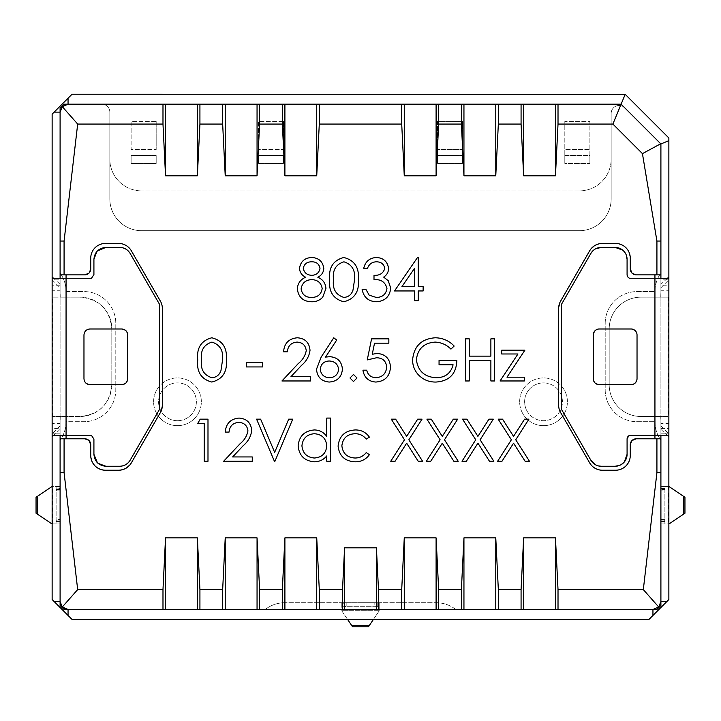 <?xml version="1.0" encoding="UTF-8"?>
<svg xmlns="http://www.w3.org/2000/svg" width="721" height="721" viewBox="0 0 721 721"><rect width="100%" height="100%" fill="white"/><g stroke="black" fill="none" stroke-linecap="round" stroke-linejoin="round"><path stroke-width="0.54" stroke-dasharray="3.6 2.7" d="M543.526 382.896A18.899 18.899 0 0 0 524.627 401.795A18.899 18.899 0 0 0 543.526 420.694A18.899 18.899 0 0 1 524.627 401.795A18.899 18.899 0 0 1 543.526 382.896A18.899 18.899 0 0 1 562.425 401.795A18.899 18.899 0 0 1 543.526 420.694A18.899 18.899 0 0 0 562.425 401.795A18.899 18.899 0 0 0 543.526 382.896M177.474 420.694A18.899 18.899 0 0 1 158.575 401.795A18.899 18.899 0 0 1 177.474 382.896A18.899 18.899 0 0 1 196.373 401.795A18.899 18.899 0 0 1 177.474 420.694A18.899 18.899 0 0 1 158.575 401.795A18.899 18.899 0 0 1 177.474 382.896A18.899 18.899 0 0 1 196.373 401.795A18.899 18.899 0 0 1 177.474 420.694M177.474 425.669A23.874 23.874 0 0 1 153.6 401.795A23.874 23.874 0 0 1 177.474 377.921A23.874 23.874 0 0 1 201.348 401.795A23.874 23.874 0 0 1 177.474 425.669A23.874 23.874 0 0 1 153.6 401.795A23.874 23.874 0 0 1 177.474 377.921A23.874 23.874 0 0 1 201.348 401.795A23.874 23.874 0 0 1 177.474 425.669M543.526 425.669A23.874 23.874 0 0 1 519.652 401.795A23.874 23.874 0 0 1 543.526 377.921A23.874 23.874 0 0 1 567.4 401.795A23.874 23.874 0 0 1 543.526 425.669A23.874 23.874 0 0 1 519.652 401.795A23.874 23.874 0 0 1 543.526 377.921A23.874 23.874 0 0 1 567.4 401.795A23.874 23.874 0 0 1 543.526 425.669M284.822 602.72A31.832 31.832 0 0 0 265.211 609.488L64.079 609.488L60.095 605.514L60.095 440.243A31.832 31.832 0 0 0 66.062 421.686L83.969 421.686A31.832 31.832 0 0 0 115.802 389.854L115.802 323.414A31.832 31.832 0 0 0 83.969 291.581L66.062 291.581A31.832 31.832 0 0 0 60.095 273.025L60.095 108.15L64.079 104.175L101.877 104.175A7.958 7.958 0 0 1 109.835 112.134L109.835 198.87A31.832 31.832 0 0 0 141.667 230.702L579.333 230.702A31.832 31.832 0 0 0 611.165 198.87L611.165 113.44A7.958 7.958 0 0 1 624.756 107.817L660.905 143.966L660.905 273.025A31.832 31.832 0 0 0 654.938 291.581L637.031 291.581A31.832 31.832 0 0 0 605.198 323.414L605.198 389.854A31.832 31.832 0 0 0 637.031 421.686L654.938 421.686A31.832 31.832 0 0 0 660.905 440.243L660.905 605.514L656.921 609.488L455.789 609.488A31.832 31.832 0 0 0 436.178 602.72L284.822 602.72L436.178 602.72A31.832 31.832 0 0 1 455.789 609.488L265.211 609.488A31.832 31.832 0 0 1 284.822 602.72M60.095 601.53L60.095 425.868L60.095 601.53A7.958 7.958 0 0 0 68.053 609.488L656.921 609.488L660.905 605.514L660.905 472.615M376.227 602.72L341.799 602.72L379.201 602.72L376.227 602.72L376.227 606.703L374.821 606.307L374.821 602.72L374.821 606.307M660.905 489.514L660.905 523.942L660.905 486.54L660.905 489.514L664.879 489.514L664.483 490.92L660.905 490.92L664.483 490.92M660.905 440.243L660.905 416.567L668.863 416.567L668.863 423.38L660.905 423.38L660.769 416.513L668.556 416.513L641.005 416.513A31.832 31.832 0 0 1 609.182 384.681L609.182 328.983A31.832 31.832 0 0 1 641.005 297.151L668.556 297.151L641.005 297.151A31.832 31.832 0 0 0 609.182 328.983L609.182 384.681A31.832 31.832 0 0 0 641.005 416.513L654.938 416.513L654.938 421.686C655.001 428.49 656.984 434.673 660.905 440.243M660.905 435.412L660.905 423.38M660.905 601.53L660.905 605.514L656.921 609.488L652.947 609.488A7.958 7.958 0 0 0 660.905 601.53M660.769 297.151L660.905 290.284L668.863 290.284L668.863 297.097L660.905 297.097L660.905 273.025C656.984 278.585 655.001 284.777 654.938 291.581L637.031 291.581A31.832 31.832 0 0 0 605.198 323.414L605.198 389.854A31.832 31.832 0 0 0 637.031 421.686L654.938 421.686L654.938 291.581L654.938 416.513L660.769 416.513M660.905 287.796L668.854 279.838L660.905 279.838L660.905 143.966L660.905 287.796L660.905 279.838L668.863 279.838L668.863 137.999L625.089 94.226L72.037 94.226L52.137 114.125L52.137 279.838L60.095 279.838L60.095 287.796L60.095 241.048M660.905 290.284L660.905 278.252M624.756 107.817A7.958 7.958 0 0 0 611.165 113.44L611.165 198.87A31.832 31.832 0 0 1 579.333 230.702L141.667 230.702A31.832 31.832 0 0 1 109.835 198.87L109.835 112.134A7.958 7.958 0 0 0 101.877 104.175L621.114 104.175L624.756 107.817M60.095 273.025L60.095 297.097L52.137 297.097L52.137 290.284L60.095 290.284L60.231 297.151L52.444 297.151L79.995 297.151A31.832 31.832 0 0 1 111.818 328.983L111.818 384.681A31.832 31.832 0 0 1 79.995 416.513L52.444 416.513L79.995 416.513C99.309 414.611 109.916 403.994 111.818 384.681L111.818 328.983C109.916 309.67 99.309 299.053 79.995 297.151L66.062 297.151L66.062 291.581C65.999 284.777 64.016 278.585 60.095 273.025M60.095 278.252L60.095 290.284M68.053 104.175L621.114 104.175L660.905 143.966L621.114 104.175L64.079 104.175L60.095 108.15L64.079 104.175L68.053 104.175A7.958 7.958 0 0 0 60.095 112.134L60.095 279.838L52.146 279.838L60.095 287.796M60.231 416.513L60.095 423.38L52.137 423.38L52.137 416.567L60.095 416.567L60.095 440.243C64.016 434.673 65.999 428.49 66.062 421.686L83.969 421.686A31.832 31.832 0 0 0 115.802 389.854L115.802 323.414A31.832 31.832 0 0 0 83.969 291.581L66.062 291.581L66.062 421.686L66.062 297.151L60.231 297.151M60.095 520.977L60.095 486.54L60.095 523.942L60.095 520.977L56.121 520.977L56.517 519.571L60.095 519.571L56.517 519.571M60.095 423.38L60.095 435.412M64.079 609.488L60.095 605.514L64.079 609.488M60.095 425.868L52.146 433.826L60.095 433.826L52.137 433.826L52.137 599.539L72.037 619.438L648.963 619.438L668.863 599.539L668.863 433.826L660.905 433.826L668.854 433.826L660.905 425.868M346.179 606.307L346.179 602.72L346.179 606.307L344.773 606.703L379.201 606.703L379.201 602.72L379.156 610.678A1.992 1.992 0 0 1 378.858 611.363L368.458 626.774L352.542 626.774L342.142 611.363A1.992 1.992 0 0 1 341.844 610.678L341.799 602.72L341.799 606.703L343.791 606.703L343.791 602.72M344.773 602.72L344.773 606.703L343.791 606.703M664.483 519.571L660.905 519.571L664.483 519.571L664.879 520.977L664.879 486.54L660.905 486.54L668.863 486.594A1.992 1.992 0 0 1 669.539 486.882L684.95 497.283L684.95 513.199L669.539 523.599A1.992 1.992 0 0 1 668.863 523.897L660.905 523.942L664.879 523.942L664.879 521.95L660.905 521.95M660.905 520.977L664.879 520.977L664.879 521.95M660.905 428.454L668.863 428.454L668.863 423.38M668.863 428.454L668.863 435.358L660.905 435.358L660.905 278.306L668.863 278.306L668.863 285.21L660.905 285.21M636.237 438.792L660.905 438.792M660.905 429.419L667.493 435.412M668.863 290.284L668.863 285.21M667.493 278.252L660.905 284.245M660.905 274.863L636.237 274.863M579.333 190.912A31.832 31.832 0 0 0 611.165 159.08A31.832 31.832 0 0 1 579.333 190.912L141.667 190.912L579.333 190.912M109.835 159.08A31.832 31.832 0 0 0 141.667 190.912A31.832 31.832 0 0 1 109.835 159.08M60.095 285.21L52.137 285.21L52.137 290.284M52.137 285.21L52.137 278.306L60.095 278.306L60.095 435.358L52.137 435.358L52.137 428.454L60.095 428.454M84.763 274.863L60.095 274.863M60.095 284.245L53.507 278.252M56.517 490.92L60.095 490.92L56.517 490.92L56.121 489.514L56.121 523.942L60.095 523.942L52.137 523.897A1.992 1.992 0 0 1 51.461 523.599L36.05 513.199L36.05 497.283L51.461 486.882A1.992 1.992 0 0 1 52.137 486.594L60.095 486.54L56.121 486.54L56.121 488.532L60.095 488.532M60.095 489.514L56.121 489.514L56.121 488.532M52.137 423.38L52.137 428.454M60.095 429.419L53.507 435.412M60.095 438.792L84.763 438.792M379.201 610.101L379.201 606.703L341.799 606.703L341.799 610.101M379.201 610.39L379.156 610.678A1.992 1.992 0 0 1 378.858 611.363L373.406 619.438M347.594 619.438L342.142 611.363A1.992 1.992 0 0 1 341.844 610.678L341.799 610.39M668.286 486.54L664.879 486.54L664.879 523.942L668.286 523.942M668.574 486.54L668.574 523.942M668.556 297.151L668.556 416.513M668.547 435.412L660.905 435.358M652.947 609.488L162.982 609.488M660.905 278.306L668.547 278.252M52.444 416.513L52.444 297.151M52.453 278.252L60.095 278.306M52.714 523.942L56.121 523.942L56.121 486.54L52.714 486.54M52.426 523.942L52.426 486.54M60.095 435.358L52.453 435.412M660.769 278.252L654.938 278.252L654.938 435.412L660.769 435.412M654.938 435.412L629.523 435.412L627.081 439.08L627.081 454.311M595.05 245.41L589.661 250.8L560.623 301.108L558.649 308.462L558.649 405.202A14.717 14.717 0 0 0 560.623 412.556L589.661 462.864A14.717 14.717 0 0 0 602.414 470.227L615.545 470.227A14.717 14.717 0 0 0 630.262 455.51L630.262 444.767M90.738 444.767L90.828 457.177M91.765 460.926L93.559 464.18M95.046 465.919L98.353 468.398M100.039 469.2L105.455 470.227L118.586 470.227L124.21 469.11M125.95 468.253L131.339 462.864L160.377 412.556L162.351 405.202L162.351 308.462A14.717 14.717 0 0 0 160.377 301.108L131.339 250.8A14.717 14.717 0 0 0 118.586 243.437L105.455 243.437A14.717 14.717 0 0 0 90.738 258.154L90.738 268.897M630.262 268.897L630.172 256.487M629.235 252.738L627.441 249.484M625.954 247.745L622.647 245.266M620.961 244.464L615.545 243.437L602.414 243.437L596.79 244.554M660.905 297.097L660.905 416.567M131.123 163.46L156.187 163.46L156.187 155.502L131.123 155.502L131.123 163.46L131.123 155.502L156.187 155.502L156.187 163.46L131.123 163.46L131.123 155.502M258.442 163.46L283.506 163.46L283.506 155.502L258.442 155.502L258.442 163.46L258.442 155.502L283.506 155.502L283.506 163.46L258.442 163.46L258.442 155.502M437.494 155.502L437.494 163.46L462.558 163.46L462.558 155.502L437.494 155.502L462.558 155.502L462.558 163.46L437.494 163.46L437.494 121.389L462.558 121.389L462.558 163.46M564.813 155.502L564.813 163.46L589.877 163.46L589.877 155.502L564.813 155.502L564.813 163.46L564.813 149.535L564.813 155.502L589.877 155.502L589.877 163.46L564.813 163.46M654.938 278.252L629.523 278.252L627.621 276.576M60.231 278.252L91.477 278.252L93.919 274.584L93.919 259.353M60.095 416.567L60.095 297.097M60.231 435.412L91.477 435.412L93.919 439.08L93.919 454.311M96.884 251.476L97.416 250.908M105.852 247.411L119.776 247.411M130.113 253.386L159.566 304.397L159.566 409.267L130.113 460.277M119.776 466.253L105.852 466.253M97.984 463.288L97.416 462.756M624.368 461.891L623.584 462.756M620.907 464.766L619.537 465.415M615.148 466.253L601.224 466.253M598.466 465.928L595.068 464.54M590.887 460.277L561.434 409.267L561.434 304.397L590.887 253.386M592.536 251.16L595.438 248.907M601.224 247.411L615.148 247.411M622.728 250.133L623.584 250.908M625.603 253.594L626.243 254.955M627.081 259.353L627.081 274.584M66.062 435.412L66.062 278.252M635.282 330.732L631.064 328.983L599.232 328.983L595.33 330.425M595.014 330.732L593.266 334.95L593.266 378.714L594.708 382.617M635.282 382.932L637.031 378.714L637.031 334.95L635.58 331.047M595.014 382.932L599.232 384.681L631.064 384.681L634.958 383.239M156.187 155.502L156.187 163.46M283.506 155.502L283.506 163.46M437.494 163.46L437.494 149.535L462.558 149.535L462.558 155.502M589.877 155.502L589.877 121.389L564.813 121.389L564.813 149.535L589.877 149.535L589.877 121.389L564.813 121.389L564.813 149.535L589.877 149.535L589.877 163.46M85.718 382.932L89.936 384.681L121.768 384.681L125.76 383.157M125.986 382.932L127.734 378.714L127.734 334.95L126.211 330.957M85.718 330.732L83.969 334.95L83.969 378.714L85.502 382.707M125.986 330.732L121.768 328.983L89.936 328.983L85.952 330.506M156.187 121.389L156.187 149.535L156.187 121.389L131.123 121.389L131.123 149.535L156.187 149.535L131.123 149.535L131.123 121.389L156.187 121.389M283.506 121.389L283.506 149.535L283.506 121.389L258.442 121.389L258.442 149.535L283.506 149.535L258.442 149.535L258.442 121.389L283.506 121.389M437.494 121.389L437.494 149.535L462.558 149.535L462.558 121.389L437.494 121.389M323.792 268.419C323.531 272.475 321.539 275.413 317.808 277.225C322.81 279.397 325.522 283.128 325.946 288.418L322.756 297.142C319.764 300.36 316.041 301.901 311.58 301.766C303.081 301.495 298.332 297.16 297.331 288.76C297.755 283.326 300.522 279.478 305.641 277.225C301.856 275.395 299.801 272.421 299.494 268.302C300.621 261.435 304.731 257.83 311.832 257.496C318.844 257.929 322.828 261.57 323.792 268.419M311.625 297.44C317.736 297.349 321.251 294.366 322.17 288.49C321.178 282.857 317.745 279.901 311.869 279.631C305.686 279.856 302.099 282.947 301.117 288.887C302.099 294.61 305.596 297.467 311.625 297.44M311.778 275.305C316.456 275.107 319.196 272.754 320.007 268.275C319.097 263.877 316.303 261.723 311.625 261.813C306.966 261.813 304.181 263.994 303.271 268.356C304.235 272.799 307.074 275.116 311.778 275.305M511.378 439.783L498.166 419.153L502.528 419.153L513.55 436.376L524.573 419.153L528.935 419.153L515.74 439.783L529.475 461.26L525.113 461.26L513.55 443.19L501.987 461.26L497.625 461.26L511.378 439.783M475.743 439.783L462.531 419.153L466.893 419.153L477.924 436.376L488.946 419.153L493.308 419.153L480.105 439.783L493.849 461.26L489.487 461.26L477.924 443.19L466.352 461.26L461.999 461.26L475.743 439.783M440.116 439.783L426.904 419.153L431.266 419.153L442.288 436.376L453.311 419.153L457.673 419.153L444.478 439.783L458.214 461.26L453.851 461.26L442.288 443.19L430.725 461.26L426.363 461.26L440.116 439.783M404.481 439.783L391.269 419.153L395.631 419.153L406.662 436.376L417.684 419.153L422.046 419.153L408.843 439.783L422.587 461.26L418.225 461.26L406.662 443.19L395.09 461.26L390.728 461.26L404.481 439.783M355.318 429.95C361.338 429.905 366.034 432.312 369.404 437.16L366.241 439.125C363.402 435.502 359.662 433.7 355.038 433.727C347.216 434.114 342.826 438.134 341.871 445.785C342.799 453.527 347.198 457.601 355.065 458.015C359.644 457.988 363.375 456.186 366.241 452.617L369.404 454.699C365.862 459.511 361.059 461.882 355.011 461.8C344.899 461.26 339.267 456.042 338.095 446.128C339.24 435.944 344.98 430.554 355.318 429.95M349.973 378.002L353.479 374.487L356.994 378.002L353.479 381.508L349.973 378.002M321.205 356.994L333.778 337.779L336.689 340.069L325.559 357.084L329.921 356.679C337.572 357.346 341.736 361.509 342.412 369.152C341.682 377.119 337.293 381.418 329.254 382.049C321.431 381.346 317.186 377.074 316.501 369.224L321.205 356.994M329.461 377.732C334.859 377.425 337.915 374.641 338.636 369.377C337.834 364.033 334.67 361.239 329.127 360.996C323.774 361.293 320.827 364.087 320.277 369.377C320.998 374.641 324.053 377.425 329.461 377.732M297.106 342.096C291.185 342.583 287.931 345.819 287.346 351.821L283.569 351.821C284.263 343.268 288.842 338.591 297.304 337.779C305.073 338.356 309.309 342.529 310.021 350.298C309.183 356.309 306.344 361.347 301.504 365.403L290.969 376.65L310.562 376.65L310.562 380.967L281.947 380.967L298.278 363.546C302.577 360.094 305.235 355.786 306.245 350.64C305.578 345.305 302.541 342.457 297.106 342.096M246.321 366.935L246.321 362.618L262.516 362.618L262.516 366.935L246.321 366.935M343.809 301.766C333.201 298.954 328.506 291.581 329.731 279.64C328.488 267.689 333.174 260.308 343.809 257.496C354.543 260.245 359.391 267.635 358.337 279.64C359.391 291.635 354.543 299.017 343.809 301.766M354.561 279.631C355.525 270.339 351.983 264.4 343.935 261.813C335.815 264.355 332.336 270.294 333.508 279.631C332.336 288.959 335.815 294.898 343.935 297.44C348.486 297.025 351.497 294.619 352.966 290.212L354.561 279.631M376.326 261.813C371.991 262.002 369.062 264.156 367.521 268.293L363.735 268.293C365.313 261.579 369.494 257.983 376.272 257.496C383.428 257.857 387.528 261.507 388.574 268.437C388.484 272.187 386.844 275.071 383.653 277.098L388.222 280.685L390.728 288.175C389.7 296.728 384.852 301.261 376.164 301.766C368.287 301.324 363.6 297.187 362.122 289.346L365.898 289.346L369.197 295.168L376.236 297.44C382.382 297.376 385.951 294.402 386.952 288.535C385.402 282.136 381.076 279.171 374.001 279.631L374.001 275.305C379.652 275.647 383.248 273.349 384.798 268.419C383.869 264.012 381.039 261.804 376.326 261.813M394.513 290.96L417.495 257.496L418.261 257.496L418.261 286.643L423.128 286.643L423.128 290.96L418.261 290.96L418.261 300.684L414.485 300.684L414.485 290.96L394.513 290.96M401.93 286.643L414.485 286.643L414.485 268.356L401.93 286.643M211.812 382.049C201.204 379.246 196.509 371.874 197.734 359.932C196.491 347.973 201.177 340.591 211.812 337.779C222.546 340.537 227.394 347.919 226.34 359.932C227.394 371.928 222.546 379.3 211.812 382.049M222.564 359.914C223.528 350.631 219.986 344.692 211.938 342.096C203.818 344.647 200.339 350.586 201.51 359.914C200.339 369.242 203.818 375.181 211.938 377.732C216.489 377.317 219.499 374.902 220.968 370.504L222.564 359.914M371.567 338.861L388.844 338.861L388.844 343.178L374.523 343.178L372.252 354.254L377.209 353.434C385.564 354.182 389.98 358.779 390.467 367.214C389.8 376.407 384.906 381.355 375.776 382.049C368.449 381.463 364.168 377.507 362.933 370.17L366.71 370.17C367.908 374.974 371 377.489 375.992 377.732C382.545 377.146 386.105 373.586 386.681 367.052C386.086 361.014 382.707 357.913 376.524 357.76L367.25 359.914L371.567 338.861M435.25 337.779C442.667 337.924 448.976 340.682 454.167 346.044L450.931 349.117C446.542 344.728 441.279 342.394 435.124 342.096C423.984 342.917 417.738 348.793 416.377 359.734C417.982 371.126 424.633 377.128 436.331 377.732C445.299 377.588 450.877 373.271 453.085 364.772L439.053 364.772L439.053 360.455L456.862 360.455C456.285 373.92 449.336 381.121 436.007 382.049C428.68 382.175 422.596 379.516 417.756 374.091C414.323 369.981 412.601 365.25 412.601 359.896C413.908 346.17 421.461 338.789 435.25 337.779M465.505 380.967L465.505 338.861L469.281 338.861L469.281 356.138L490.875 356.138L490.875 338.861L494.66 338.861L494.66 380.967L490.875 380.967L490.875 360.455L469.281 360.455L469.281 380.967L465.505 380.967M501.672 353.975L501.672 350.199L524.888 350.199L506.989 377.191L524.347 377.191L524.347 380.967L500.059 380.967L517.966 353.975L501.672 353.975M197.734 423.47L200.204 419.153L207.99 419.153L207.99 461.26L204.205 461.26L204.205 423.47L197.734 423.47M238.804 422.389C232.883 422.866 229.629 426.111 229.044 432.104L225.267 432.104C225.961 423.551 230.54 418.874 238.993 418.072C246.762 418.64 251.007 422.812 251.719 430.59C250.872 436.602 248.033 441.64 243.193 445.695L232.658 456.943L252.26 456.943L252.26 461.26L223.645 461.26L239.976 443.83C244.275 440.378 246.924 436.079 247.934 430.924C247.276 425.588 244.23 422.749 238.804 422.389M274.395 461.26L256.577 419.153L260.623 419.153L274.665 452.337L288.697 419.153L292.744 419.153L274.935 461.26L274.395 461.26M326.757 418.072L330.533 418.072L330.533 461.26L326.757 461.26L326.757 455.933C323.486 459.836 319.295 461.791 314.194 461.8C304.406 460.899 299.053 455.564 298.143 445.785C299.152 436.079 304.541 430.798 314.311 429.95C319.538 430.022 323.684 432.194 326.757 436.439L326.757 418.072M314.329 458.015C321.899 457.456 326.045 453.428 326.757 445.939C326.072 438.386 321.945 434.321 314.356 433.727C306.867 434.348 302.73 438.377 301.928 445.83C302.739 453.266 306.867 457.33 314.329 458.015M376.813 602.72L376.813 606.703M377.209 602.72L377.209 606.703M379.156 610.678L341.844 610.678L379.156 610.678M344.187 602.72L344.187 606.703M660.905 488.928L664.879 488.928M660.905 488.532L664.879 488.532M660.905 521.553L664.879 521.553M60.095 521.553L56.121 521.553M60.095 521.95L56.121 521.95M60.095 488.928L56.121 488.928M668.863 486.594L668.863 523.897M654.938 416.513L654.938 297.151M66.062 297.151L66.062 416.513M52.137 523.897L52.137 486.594"/><path stroke-width="1.08" d="M274.935 461.26L274.395 461.26L256.577 419.153L260.623 419.153L274.665 452.337L288.697 419.153L292.744 419.153L274.935 461.26M247.934 430.924C247.276 425.588 244.23 422.749 238.804 422.389C232.883 422.866 229.629 426.111 229.044 432.104L225.267 432.104C225.961 423.551 230.54 418.874 238.993 418.072C246.762 418.64 251.007 422.812 251.719 430.59C250.872 436.602 248.033 441.64 243.193 445.695L232.658 456.943L252.26 456.943L252.26 461.26L223.645 461.26L239.976 443.83C244.275 440.378 246.924 436.079 247.934 430.924M204.205 423.47L197.734 423.47L200.204 419.153L207.99 419.153L207.99 461.26L204.205 461.26L204.205 423.47M517.966 353.975L501.672 353.975L501.672 350.199L524.888 350.199L506.989 377.191L524.347 377.191L524.347 380.967L500.059 380.967L517.966 353.975M469.281 380.967L465.505 380.967L465.505 338.861L469.281 338.861L469.281 356.138L490.875 356.138L490.875 338.861L494.66 338.861L494.66 380.967L490.875 380.967L490.875 360.455L469.281 360.455L469.281 380.967M412.601 359.896C413.908 346.17 421.461 338.789 435.25 337.779C442.667 337.924 448.976 340.682 454.167 346.044L450.931 349.117C446.542 344.728 441.279 342.394 435.124 342.096C423.984 342.917 417.738 348.793 416.377 359.734C417.982 371.126 424.633 377.128 436.331 377.732C445.299 377.588 450.877 373.271 453.085 364.772L439.053 364.772L439.053 360.455L456.862 360.455C456.285 373.92 449.336 381.121 436.007 382.049C428.68 382.175 422.596 379.516 417.756 374.091C414.323 369.981 412.601 365.25 412.601 359.896M367.25 359.914L371.567 338.861L388.844 338.861L388.844 343.178L374.523 343.178L372.252 354.254L377.209 353.434C385.564 354.182 389.98 358.779 390.467 367.214C389.8 376.407 384.906 381.355 375.776 382.049C368.449 381.463 364.168 377.507 362.933 370.17L366.71 370.17C367.908 374.974 371 377.489 375.992 377.732C382.545 377.146 386.105 373.586 386.681 367.052C386.086 361.014 382.707 357.913 376.524 357.76L367.25 359.914M226.34 359.932C227.394 371.928 222.546 379.3 211.812 382.049C201.204 379.246 196.509 371.874 197.734 359.932C196.491 347.973 201.177 340.591 211.812 337.779C222.546 340.537 227.394 347.919 226.34 359.932M384.798 268.419C383.869 264.012 381.039 261.804 376.326 261.813C371.991 262.002 369.062 264.156 367.521 268.293L363.735 268.293C365.313 261.579 369.494 257.983 376.272 257.496C383.428 257.857 387.528 261.507 388.574 268.437C388.484 272.187 386.844 275.071 383.653 277.098L388.222 280.685L390.728 288.175C389.7 296.728 384.852 301.261 376.164 301.766C368.287 301.324 363.6 297.187 362.122 289.346L365.898 289.346L369.197 295.168L376.236 297.44C382.382 297.376 385.951 294.402 386.952 288.535C385.402 282.136 381.076 279.171 374.001 279.631L374.001 275.305C379.652 275.647 383.248 273.349 384.798 268.419M358.337 279.64C359.391 291.635 354.543 299.017 343.809 301.766C333.201 298.954 328.506 291.581 329.731 279.64C328.488 267.689 333.174 260.308 343.809 257.496C354.543 260.245 359.391 267.635 358.337 279.64M353.479 381.508L349.973 378.002L353.479 374.487L356.994 378.002L353.479 381.508M338.095 446.128C339.24 435.944 344.98 430.554 355.318 429.95C361.338 429.905 366.034 432.312 369.404 437.16L366.241 439.125C363.402 435.502 359.662 433.7 355.038 433.727C347.216 434.114 342.826 438.134 341.871 445.785C342.799 453.527 347.198 457.601 355.065 458.015C359.644 457.988 363.375 456.186 366.241 452.617L369.404 454.699C365.862 459.511 361.059 461.882 355.011 461.8C344.899 461.26 339.267 456.042 338.095 446.128M390.728 461.26L404.481 439.783L391.269 419.153L395.631 419.153L406.662 436.376L417.684 419.153L422.046 419.153L408.843 439.783L422.587 461.26L418.225 461.26L406.662 443.19L395.09 461.26L390.728 461.26M426.363 461.26L440.116 439.783L426.904 419.153L431.266 419.153L442.288 436.376L453.311 419.153L457.673 419.153L444.478 439.783L458.214 461.26L453.851 461.26L442.288 443.19L430.725 461.26L426.363 461.26M461.999 461.26L475.743 439.783L462.531 419.153L466.893 419.153L477.924 436.376L488.946 419.153L493.308 419.153L480.105 439.783L493.849 461.26L489.487 461.26L477.924 443.19L466.352 461.26L461.999 461.26M497.625 461.26L511.378 439.783L498.166 419.153L502.528 419.153L513.55 436.376L524.573 419.153L528.935 419.153L515.74 439.783L529.475 461.26L525.113 461.26L513.55 443.19L501.987 461.26L497.625 461.26M311.832 257.496C318.844 257.929 322.828 261.57 323.792 268.419C323.531 272.475 321.539 275.413 317.808 277.225C322.81 279.397 325.522 283.128 325.946 288.418L322.756 297.142C319.764 300.36 316.041 301.901 311.58 301.766C303.081 301.495 298.332 297.16 297.331 288.76C297.755 283.326 300.522 279.478 305.641 277.225C301.856 275.395 299.801 272.421 299.494 268.302C300.621 261.435 304.731 257.83 311.832 257.496M319.286 609.488L319.286 589.598L316.735 537.866L284.903 537.866L282.344 589.598L259.605 589.598L257.055 537.866L225.222 537.866L222.663 589.598L222.663 609.488L344.584 609.488L344.584 547.816L342.52 589.598L342.52 609.488M319.286 589.598L342.52 589.598M344.584 547.816L376.416 547.816L376.416 609.488L404.265 609.488L404.265 537.866L401.714 589.598L401.714 609.488M401.714 589.598L378.48 589.598L376.416 547.816M404.265 537.866L436.097 537.866L436.097 609.488L463.945 609.488L463.945 537.866L461.395 589.598L461.395 609.488M461.395 589.598L438.656 589.598L436.097 537.866M463.945 537.866L495.778 537.866L495.778 609.488L523.635 609.488L523.635 537.866L521.076 589.598L521.076 609.488M521.076 589.598L498.337 589.598L495.778 537.866M523.635 537.866L555.467 537.866L555.467 609.488L652.947 609.488L658.715 607.01L643.321 589.598L558.018 589.598L555.467 537.866M667.493 435.412L668.863 436.665L668.863 599.539L652.947 615.455L652.947 609.488L656.921 609.488L660.905 605.514L660.905 438.792L656.921 438.792L656.921 472.615L643.321 589.598M656.921 438.792L636.237 438.792A5.966 5.966 0 0 0 630.262 444.767L630.262 455.51A14.717 14.717 0 0 1 615.545 470.227L602.414 470.227A14.717 14.717 0 0 1 589.661 462.864L560.623 412.556A14.717 14.717 0 0 1 558.649 405.202L558.649 308.462A14.717 14.717 0 0 1 560.623 301.108L589.661 250.8A14.717 14.717 0 0 1 602.414 243.437L615.545 243.437A14.717 14.717 0 0 1 630.262 258.154L630.262 268.897A5.966 5.966 0 0 0 636.237 274.863L660.905 274.863L660.905 143.966L621.114 104.175L625.197 94.325L668.863 137.999L668.863 276.999L667.493 278.252M660.697 143.758L642.438 153.636L656.921 241.048L656.921 274.863M642.438 153.636L612.877 124.066L558.018 124.066L558.018 104.175L316.735 104.175L316.735 175.798L319.286 124.066L319.286 104.175M319.286 124.066L401.714 124.066L404.265 175.798L436.097 175.798L438.656 124.066L461.395 124.066L463.945 175.798L495.778 175.798L498.337 124.066L521.076 124.066L523.635 175.798L555.467 175.798L558.018 124.066M316.735 175.798L284.903 175.798L284.903 104.175L257.055 104.175L257.055 175.798L259.605 124.066L259.605 104.175M259.605 124.066L282.344 124.066L284.903 175.798M257.055 175.798L225.222 175.798L225.222 104.175L197.365 104.175L197.365 175.798L199.924 124.066L199.924 104.175M199.924 124.066L222.663 124.066L225.222 175.798M197.365 175.798L165.533 175.798L165.533 104.175L68.053 104.175L62.285 106.654L77.679 124.066L64.079 241.048L60.095 241.048L60.095 278.252M77.679 124.066L162.982 124.066L165.533 175.798M60.095 274.863L64.079 274.863L64.079 241.048M64.079 274.863L84.763 274.863A5.966 5.966 0 0 0 90.738 268.897L90.738 258.154A14.717 14.717 0 0 1 105.455 243.437L118.586 243.437A14.717 14.717 0 0 1 131.339 250.8L160.377 301.108A14.717 14.717 0 0 1 162.351 308.462L162.351 405.202A14.717 14.717 0 0 1 160.377 412.556L131.339 462.864A14.717 14.717 0 0 1 118.586 470.227L105.455 470.227A14.717 14.717 0 0 1 90.738 455.51L90.738 444.767A5.966 5.966 0 0 0 84.763 438.792L60.095 438.792L60.095 605.099M60.095 472.615L64.079 472.615L64.079 438.792M64.079 472.615L77.679 589.598L162.982 589.598L162.982 609.488L68.053 609.488L222.663 609.488M222.663 589.598L199.924 589.598L197.365 537.866L165.533 537.866L162.982 589.598M316.501 369.224L321.205 356.994L333.778 337.779L336.689 340.069L325.559 357.084L329.921 356.679C337.572 357.346 341.736 361.509 342.412 369.152C341.682 377.119 337.293 381.418 329.254 382.049C321.431 381.346 317.186 377.074 316.501 369.224M306.245 350.64C305.578 345.305 302.541 342.457 297.106 342.096C291.185 342.583 287.931 345.819 287.346 351.821L283.569 351.821C284.263 343.268 288.842 338.591 297.304 337.779C305.073 338.356 309.309 342.529 310.021 350.298C309.183 356.309 306.344 361.347 301.504 365.403L290.969 376.65L310.562 376.65L310.562 380.967L281.947 380.967L298.278 363.546C302.577 360.094 305.235 355.786 306.245 350.64M262.516 366.935L246.321 366.935L246.321 362.618L262.516 362.618L262.516 366.935M414.485 290.96L394.513 290.96L417.495 257.496L418.261 257.496L418.261 286.643L423.128 286.643L423.128 290.96L418.261 290.96L418.261 300.684L414.485 300.684L414.485 290.96M326.757 436.439L326.757 418.072L330.533 418.072L330.533 461.26L326.757 461.26L326.757 455.933C323.486 459.836 319.295 461.791 314.194 461.8C304.406 460.899 299.053 455.564 298.143 445.785C299.152 436.079 304.541 430.798 314.311 429.95C319.538 430.022 323.684 432.194 326.757 436.439M660.905 438.792L660.905 435.412M656.921 472.615L660.905 472.615L660.905 601.53L658.715 607.01M660.905 278.252L660.905 274.863M53.507 278.252L52.137 276.999L52.137 114.125L68.053 98.209L68.053 104.175L64.079 104.175L60.095 108.15L60.095 241.048L60.095 112.134L62.285 106.654M60.095 435.412L60.095 438.792M668.863 436.665L668.863 433.835M668.863 279.829L668.863 276.999M668.863 140.667L660.905 143.966M656.921 241.048L660.905 241.048M52.137 279.829L52.137 276.999M53.507 435.412L52.137 436.665L52.137 433.835M652.947 615.455L648.963 619.438L72.037 619.438L52.137 599.539L52.137 436.665M60.095 605.514L64.079 609.488L68.053 609.488L62.285 607.01L60.095 601.53L54.129 601.53M77.679 589.598L62.285 607.01M619.537 465.415L615.148 466.253A11.933 11.933 0 0 0 627.081 454.311L627.081 439.08A3.975 3.975 0 0 1 629.523 435.412L668.863 435.358L668.863 278.306L654.938 278.252L654.938 274.863M630.262 444.767L631.713 440.864M632.011 440.54L636.237 438.792M555.467 609.488L523.635 609.488M495.778 609.488L463.945 609.488M436.097 609.488L404.265 609.488M376.416 609.488L344.584 609.488M68.053 98.209L72.037 94.226L625.197 94.325M165.533 104.175L197.365 104.175M225.222 104.175L257.055 104.175M284.903 104.175L316.735 104.175M612.877 124.066L621.114 104.175L558.018 104.175M636.237 274.863L632.335 273.421M632.011 273.124L630.262 268.897M52.137 278.306L52.137 435.358L66.062 435.412L66.062 278.252L52.137 278.306M90.738 268.897L89.287 272.799M88.989 273.124L84.763 274.863M84.763 438.792L88.665 440.243M88.989 440.54L90.738 444.767M347.594 619.438L352.542 626.774L368.458 626.774L373.406 619.438M683.76 514.01L684.95 513.199L684.95 497.283L683.76 496.481L683.76 514.01L669.539 523.599A1.992 1.992 0 0 1 668.863 523.897M683.76 496.481L669.539 486.882A1.992 1.992 0 0 0 668.863 486.594M282.344 609.488L282.344 589.598M259.605 589.598L259.605 609.488M199.924 589.598L199.924 609.488M90.828 457.177L91.765 460.926M93.559 464.18L95.046 465.919M98.353 468.398L100.039 469.2M124.21 469.11L125.95 468.253M162.982 124.066L162.982 104.175M222.663 124.066L222.663 104.175M282.344 124.066L282.344 104.175M401.714 124.066L401.714 104.175M438.656 124.066L438.656 104.175M461.395 124.066L461.395 104.175M521.076 124.066L521.076 104.175M498.337 124.066L498.337 104.175M630.172 256.487L629.235 252.738M627.441 249.484L625.954 247.745M622.647 245.266L620.961 244.464M596.79 244.554L595.05 245.41M558.018 589.598L558.018 609.488M498.337 589.598L498.337 609.488M438.656 589.598L438.656 609.488M378.48 589.598L378.48 609.488M404.265 175.798L404.265 104.175M463.945 175.798L463.945 104.175M523.635 175.798L523.635 104.175M615.148 466.253L601.224 466.253A11.933 11.933 0 0 1 590.887 460.277L561.434 409.267L561.434 304.397L590.887 253.386A11.933 11.933 0 0 1 601.224 247.411L615.148 247.411A11.933 11.933 0 0 1 627.081 259.353L627.081 274.584A3.975 3.975 0 0 0 629.523 278.252L654.938 278.252L654.938 438.792M96.884 251.476L93.919 259.353L93.919 274.584L91.477 278.252L66.062 278.252L66.062 274.863M37.24 496.481L36.05 497.283L36.05 513.199L37.24 514.01L37.24 496.481L51.461 486.882A1.992 1.992 0 0 1 52.137 486.594M37.24 514.01L51.461 523.599A1.992 1.992 0 0 0 52.137 523.897M97.416 462.756L93.919 454.311L93.919 439.08L91.477 435.412L66.062 435.412L66.062 438.792M369.26 625.576L351.74 625.576M631.064 328.983L599.232 328.983A5.966 5.966 0 0 0 593.266 334.95L593.266 378.714A5.966 5.966 0 0 0 599.232 384.681L631.064 384.681A5.966 5.966 0 0 0 637.031 378.714L637.031 334.95A5.966 5.966 0 0 0 631.064 328.983M284.903 609.488L284.903 537.866M257.055 537.866L257.055 609.488M197.365 537.866L197.365 609.488M97.416 250.908L105.852 247.411L119.776 247.411C124.273 247.546 127.716 249.538 130.113 253.386L159.566 304.397L159.566 409.267L130.113 460.277C127.761 464.108 124.309 466.099 119.776 466.253L105.852 466.253L97.984 463.288M627.081 454.311L624.368 461.891M623.584 462.756L620.907 464.766M601.224 466.253L598.466 465.928M595.068 464.54L590.887 460.277M590.887 253.386L592.536 251.16M595.438 248.907L601.224 247.411M615.148 247.411L622.728 250.133M623.584 250.908L625.603 253.594M626.243 254.955L627.081 259.353M627.081 274.584L627.621 276.576M436.097 175.798L436.097 104.175M495.778 175.798L495.778 104.175M555.467 175.798L555.467 104.175M105.852 466.253C98.615 465.532 94.631 461.557 93.919 454.311M130.113 460.277C127.716 464.072 124.264 466.063 119.776 466.253M119.776 247.411C124.264 247.6 127.716 249.592 130.113 253.386M93.919 259.353C94.631 252.107 98.615 248.132 105.852 247.411M89.936 384.681L121.768 384.681C125.391 384.329 127.383 382.337 127.734 378.714L127.734 334.95C127.383 331.327 125.391 329.335 121.768 328.983L89.936 328.983C86.313 329.335 84.33 331.327 83.969 334.95L83.969 378.714C84.33 382.337 86.313 384.329 89.936 384.681M316.735 609.488L316.735 537.866M225.222 537.866L225.222 609.488M165.533 537.866L165.533 609.488M320.007 268.275C319.097 263.877 316.303 261.723 311.625 261.813C306.966 261.813 304.181 263.994 303.271 268.356C304.235 272.799 307.074 275.116 311.778 275.305C316.456 275.107 319.196 272.754 320.007 268.275M322.17 288.49C321.178 282.857 317.745 279.901 311.869 279.631C305.686 279.856 302.099 282.947 301.117 288.887C302.099 294.61 305.596 297.467 311.625 297.44C317.736 297.349 321.251 294.366 322.17 288.49M338.636 369.377C337.834 364.033 334.67 361.239 329.127 360.996C323.774 361.293 320.827 364.087 320.277 369.377C320.998 374.641 324.053 377.425 329.461 377.732C334.859 377.425 337.915 374.641 338.636 369.377M343.935 261.813C335.815 264.355 332.336 270.294 333.508 279.631C332.336 288.959 335.815 294.898 343.935 297.44C348.486 297.025 351.497 294.619 352.966 290.212L354.561 279.631C355.525 270.339 351.983 264.4 343.935 261.813M401.93 286.643L414.485 286.643L414.485 268.356L401.93 286.643M211.938 342.096C203.818 344.647 200.339 350.586 201.51 359.914C200.339 369.242 203.818 375.181 211.938 377.732C216.489 377.317 219.499 374.902 220.968 370.504L222.564 359.914C223.528 350.631 219.986 344.692 211.938 342.096M326.757 445.939C326.072 438.386 321.945 434.321 314.356 433.727C306.867 434.348 302.73 438.377 301.928 445.83C302.739 453.266 306.867 457.33 314.329 458.015C321.899 457.456 326.045 453.428 326.757 445.939M666.871 601.53L660.905 601.53M54.129 112.134L60.095 112.134M68.053 615.455L68.053 609.488"/></g></svg>
